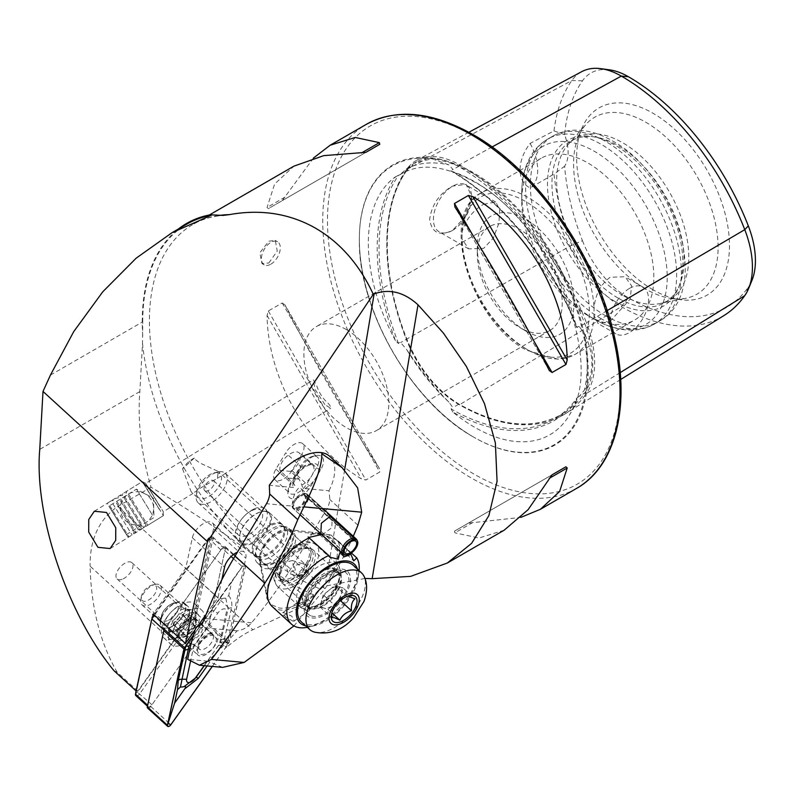 <?xml version="1.0" encoding="UTF-8"?>
<svg xmlns="http://www.w3.org/2000/svg" width="795" height="795" viewBox="0 0 795 795"><rect width="100%" height="100%" fill="white"/><g stroke="black" fill="none" stroke-linecap="round" stroke-linejoin="round"><path stroke-width="0.6" stroke-dasharray="3.98 2.98" d="M620.209 372.597L586.442 393.455A207.336 119.707 60 0 1 564.967 413.976A207.336 119.707 60 0 1 459.48 404.794A86.556 49.976 60 0 1 406.474 338.859A207.336 119.707 60 0 1 406.474 169.573A86.556 49.976 60 0 1 416.978 160.123A86.556 49.976 60 0 1 459.48 164.843A207.336 119.707 60 0 1 586.442 322.79L579.237 326.616L584.474 333.512A151.766 87.619 60 0 1 584.474 390.027C594.352 373.421 594.352 354.58 584.474 333.512M607.161 310.597L586.442 322.79A86.556 49.976 -120 0 1 586.442 393.455A1.332 1.053 35.1 0 0 584.683 393.028L579.237 396.387L584.474 390.027M579.237 396.387L577.021 397.848C571.118 406.225 564.092 412.943 555.924 418.001A206.303 119.111 60 0 1 451.103 408.948L452.951 407.666L448.937 402.141C434.507 387.692 420.376 370.122 406.553 349.403L400.63 342.566L399.388 342.456L398.524 343.549L395.473 340.697A207.634 119.876 60 0 1 395.473 176.828A150.414 86.844 -120 0 0 395.473 340.697M395.473 176.828L400.63 174.185L406.553 168.689L414.95 162.727L432.033 158.811L448.937 164.903L452.951 169.514L451.103 170.677L452.862 171.7A207.634 119.876 60 0 1 575.759 324.589L577.23 327.59L578.044 326.497L579.237 326.616M399.388 175.079L401.743 173.628C420.595 162.945 444.455 165.529 473.313 181.379C549.375 220.752 605.999 360.88 570.104 413.857A150.414 86.844 -120 0 0 575.759 401.107A207.634 119.876 60 0 1 452.862 412.088A150.414 86.844 -120 0 0 474.695 427.312A150.414 86.844 -120 0 0 570.104 413.857M270.856 264.178A13.346 7.702 120 0 0 279.572 252.422A13.346 7.702 120 0 0 277.525 241.73A13.346 7.702 120 0 0 270.856 242.386A13.346 7.702 120 0 0 262.131 254.152A13.346 7.702 120 0 0 264.178 264.844A13.346 7.702 120 0 0 270.856 264.178M268.799 262.996L277.256 251.081L275.318 240.448L268.799 241.203L259.826 252.8L261.972 263.572L268.799 262.996M452.534 230.411A27.03 15.602 -60 0 1 439.019 231.743A27.03 15.602 -60 0 1 434.875 210.089A27.03 15.602 -60 0 1 452.534 186.278A27.03 15.602 -60 0 1 466.039 184.937A27.03 15.602 -60 0 1 471.644 197.309A27.03 15.602 -60 0 1 452.534 230.411L452.444 230.461C439.367 236.463 431.765 232.776 429.648 219.4C431.745 204.732 439.337 193.642 452.444 186.129L466.089 184.361L471.644 196.315L466.069 215.843L452.444 230.461M483.658 204.245L495.742 202.079L499.677 209.602L498.882 223.216L493.397 238.003L483.658 248.378L468.712 248.895L462.024 239.076L462.024 232.16C465.502 219.947 472.717 210.645 483.658 204.245M610.123 321.399L630.187 299.019L631.588 285.763L625.069 276.749L610.123 277.266C600.573 284.461 595.197 294.826 594.014 308.361L594.014 315.277L598.039 323.555L610.123 321.399M629.471 288.426A27.03 15.602 -60 0 1 642.976 287.094A27.03 15.602 -60 0 1 647.12 308.748A27.03 15.602 -60 0 1 629.471 332.558A27.03 15.602 -60 0 1 615.956 333.9A27.03 15.602 -60 0 1 611.812 312.246A27.03 15.602 -60 0 1 629.471 288.426M473.75 437.171L473.75 437.171A161.822 93.432 60 0 1 359.33 238.987A161.822 93.432 60 0 1 473.75 172.922A161.822 93.432 60 0 1 588.181 371.106A161.822 93.432 60 0 1 473.75 437.171L473.313 436.922A161.206 93.075 60 0 1 359.33 239.494A161.206 93.075 60 0 1 473.313 173.678A161.206 93.075 60 0 1 587.306 371.106A161.206 93.075 60 0 1 473.313 436.922L473.75 437.171M525.654 330.929L525.654 330.929A68.4 39.492 60 0 1 477.288 247.156A68.4 39.492 60 0 1 525.654 219.231A68.4 39.492 60 0 1 574.02 303.004A68.4 39.492 60 0 1 525.654 330.929L519.761 327.52A60.062 34.672 60 0 1 477.288 253.963A60.062 34.672 60 0 1 489.73 226.476A60.062 34.672 60 0 1 519.761 229.447A60.062 34.672 60 0 1 558.994 282.374A60.062 34.672 60 0 1 549.792 330.501A60.062 34.672 60 0 1 519.761 327.52L525.654 330.929M587.803 315.486L587.803 315.486A93.422 53.941 60 0 1 521.739 201.065A93.422 53.941 60 0 1 541.087 158.294A93.422 53.941 60 0 1 587.803 162.925A93.422 53.941 60 0 1 648.829 245.248A93.422 53.941 60 0 1 634.509 320.107A93.422 53.941 60 0 1 587.803 315.486L594.471 319.332A102.863 59.386 60 0 1 521.739 193.354A102.863 59.386 60 0 1 594.471 151.368A102.863 59.386 60 0 1 667.204 277.346A102.863 59.386 60 0 1 594.471 319.332L587.803 315.486M615.171 301.573A95.738 55.272 60 0 1 548.6 199.148A95.738 55.272 60 0 1 591.013 136.432A95.738 55.272 60 0 1 615.171 145.237A95.738 55.272 60 0 1 678.403 287.8A95.738 55.272 60 0 1 615.171 301.573M618.003 298.046A93.422 53.941 60 0 1 556.967 215.723A93.422 53.941 60 0 1 571.287 140.864A93.422 53.941 60 0 1 594.431 136.899A93.422 53.941 60 0 1 618.003 145.485A93.422 53.941 60 0 1 679.715 284.61A93.422 53.941 60 0 1 664.709 302.676A93.422 53.941 60 0 1 618.003 298.046M622.714 295.323A93.422 53.941 60 0 1 564.37 221.119A93.422 53.941 60 0 1 567.998 144.71A93.422 53.941 60 0 1 576.007 138.131A93.422 53.941 60 0 1 622.714 142.762A93.422 53.941 60 0 1 683.75 225.084A93.422 53.941 60 0 1 669.43 299.953A93.422 53.941 60 0 1 659.731 303.591A93.422 53.941 60 0 1 622.714 295.323M645.838 289.132A102.187 58.999 60 0 1 578.343 136.949A102.187 58.999 60 0 1 585.995 124.388A102.187 58.999 60 0 1 645.838 122.261A102.187 58.999 60 0 1 714.924 221.129A102.187 58.999 60 0 1 686.323 298.175A102.187 58.999 60 0 1 671.626 298.522A102.187 58.999 60 0 1 645.838 289.132M653.063 289.768A108.08 62.398 60 0 1 581.662 128.82A108.08 62.398 60 0 1 653.063 113.278A108.08 62.398 60 0 1 728.22 228.91A108.08 62.398 60 0 1 680.331 299.705A108.08 62.398 60 0 1 653.063 289.768M194.089 458.228L182.572 468.821A16.685 8.626 -47.6 0 1 194.318 458.039A16.685 8.626 -47.6 0 1 194.884 457.791L194.089 458.228M182.572 468.821L191.188 491.886L195.103 492.105L197.925 489.541L217.373 478.342L218.277 471.435L199.585 462.859L195.699 459.818L194.884 457.791M324.877 404.585L315.217 389.63L313.339 379.801L316.549 385.118C318.884 392.621 322.879 398.812 328.534 403.681L330.293 406.056L330.68 408.302L324.877 404.585M159.934 506.534L145.714 483.41L159.934 506.534M159.318 509.376L142.255 481.621L159.318 509.376M300.58 468.026A16.685 8.626 -47.6 0 1 312.654 456.728A16.685 8.626 -47.6 0 1 315.734 455.624A16.685 8.626 -47.6 0 1 320.633 469.875L310.845 486.192A16.685 8.626 -47.6 0 1 295.69 498.594A16.685 8.626 -47.6 0 1 288.009 491.568A16.685 8.626 -47.6 0 1 290.791 484.334L300.58 468.026L300.47 466.287L290.682 482.595A13.346 6.897 132.4 0 0 288.456 488.378A13.346 6.897 132.4 0 0 289.708 493.188A13.346 6.897 132.4 0 0 306.731 484.076L316.519 467.768A13.346 6.897 132.4 0 0 317.493 457.175A13.346 6.897 132.4 0 0 312.594 456.36A13.346 6.897 132.4 0 0 310.139 457.244A13.346 6.897 132.4 0 0 300.47 466.287L285.713 452.802L275.925 469.11A13.346 6.897 132.4 0 0 274.951 479.703A13.346 6.897 132.4 0 0 291.974 470.59L301.762 454.283A13.346 6.897 132.4 0 0 302.736 443.69A13.346 6.897 132.4 0 0 295.372 443.759A13.346 6.897 132.4 0 0 285.713 452.802M253.863 509.048A20.69 10.693 -47.6 0 1 265.272 508.939A20.69 10.693 -47.6 0 1 264.487 524.094A20.69 10.693 -47.6 0 1 248.785 539.378A20.69 10.693 -47.6 0 1 237.367 539.487A20.69 10.693 -47.6 0 1 238.162 524.332A20.69 10.693 -47.6 0 1 253.863 509.048M270.737 524.452A20.69 10.693 -47.6 0 1 282.146 524.352A20.69 10.693 -47.6 0 1 281.36 539.497A20.69 10.693 -47.6 0 1 265.649 554.791A20.69 10.693 -47.6 0 1 254.241 554.9A20.69 10.693 -47.6 0 1 255.036 539.745A20.69 10.693 -47.6 0 1 270.737 524.452M251.846 510.589A16.685 8.626 -47.6 0 1 261.048 510.509A16.685 8.626 -47.6 0 1 260.412 522.722A16.685 8.626 -47.6 0 1 247.752 535.055A16.685 8.626 -47.6 0 1 238.55 535.144A16.685 8.626 -47.6 0 1 239.186 522.921A16.685 8.626 -47.6 0 1 251.846 510.589M136.094 690.915L137.823 691.103L172.873 641.794A73.408 37.941 -47.6 0 1 194.238 618.053L213.577 528.745A14.012 7.244 132.4 0 0 212.414 522.891A14.012 7.244 132.4 0 0 204.683 522.961A14.012 7.244 132.4 0 0 192.35 537.728L185.732 568.266L153.196 614.048M171.034 626.848A16.019 8.278 132.4 0 0 184.917 610.848A16.019 8.278 132.4 0 0 177.921 602.312A16.019 8.278 132.4 0 0 174.97 603.365A16.019 8.278 132.4 0 0 160.699 621.163A16.019 8.278 132.4 0 0 171.034 626.848M168.49 620.289A11.011 5.694 132.4 0 0 176.848 612.15A11.011 5.694 132.4 0 0 177.265 604.081A11.011 5.694 132.4 0 0 173.221 603.415A11.011 5.694 132.4 0 0 171.193 604.14A11.011 5.694 132.4 0 0 161.385 616.383A11.011 5.694 132.4 0 0 162.418 620.348A11.011 5.694 132.4 0 0 168.49 620.289M123.145 578.869A11.011 5.694 132.4 0 0 131.503 570.731A11.011 5.694 132.4 0 0 131.92 562.671A11.011 5.694 132.4 0 0 125.849 562.731A11.011 5.694 132.4 0 0 117.491 570.87A11.011 5.694 132.4 0 0 117.074 578.929A11.011 5.694 132.4 0 0 123.145 578.869M346.352 329.567A60.062 34.672 -120 0 0 316.321 326.586A60.062 34.672 -120 0 0 307.118 374.713A60.062 34.672 -120 0 0 346.352 427.64A60.062 34.672 -120 0 0 376.383 430.612A60.062 34.672 -120 0 0 385.585 382.484A60.062 34.672 -120 0 0 346.352 329.567M364.905 578.442L325.175 586.134L319.779 588.797L314.164 595.077L311.401 602.242L252.82 629.759A73.408 37.941 132.4 0 0 226.466 647.488L245.804 558.179A14.012 7.244 132.4 0 0 244.641 552.326A14.012 7.244 132.4 0 0 237.397 552.177M50.423 375.101L142.742 321.806L142.514 343.38L139.84 391.587C137.525 422.026 141.262 453.915 151.06 487.265C185.344 507.409 217.999 528.784 249.004 551.392L285.584 579.962L311.401 602.242M451.103 170.677L450.785 170.925C501.526 199.873 551.253 261.635 576.514 327.172L577.23 327.59A206.303 119.111 60 0 0 451.103 170.677M575.759 324.589A150.414 86.844 -120 0 0 474.695 181.687A150.414 86.844 -120 0 0 452.862 171.7M452.862 412.088L451.103 408.948M504.119 530.235L479.017 538.006L454.899 532.839L454.482 531.149L468.374 523.13L520.844 517.386M285.027 305.081C310.298 355.107 348.677 421.579 379.364 468.464L284.789 304.634L379.364 468.464L379.781 471.982L365.889 480.001L361.387 478.848C306.552 445.896 268.173 379.424 267.05 315.466L268.303 310.984L282.195 302.965L285.027 305.081M313.409 158.086L282.195 200.658L268.303 208.678L267.05 207.475L274.643 184.003L293.911 166.155M609.477 69.831A75.018 43.318 60 0 0 582.467 80.832A195.799 113.049 60 0 0 564.589 134.633A40.038 23.115 60 0 1 564.589 166.264A195.799 113.049 60 0 0 582.467 240.706L571.844 245.108A201.582 116.388 60 0 1 553.986 174.105L564.589 166.264M582.467 240.706A75.018 43.318 60 0 0 628.408 297.857A195.799 113.049 60 0 0 748.314 287.144A75.018 43.318 -120 0 0 751.921 280.466M564.589 134.633L553.986 130.897L530.116 143.418C516.75 160.858 516.641 181.339 530.116 187.948L553.986 174.105M553.986 130.897A201.582 116.388 60 0 1 571.844 80.514A80.802 46.647 60 0 1 581.652 71.689M492.045 146.986L459.48 164.843A1.332 0.775 -60 0 1 458.536 166.443A206.034 118.952 60 0 1 584.683 323.416A85.254 49.22 -120 0 1 584.683 393.028A206.034 118.952 60 0 1 563.347 413.41L555.924 418.001A206.303 119.111 60 0 0 577.23 397.679L575.759 401.107M221.845 579.754L217.959 597.701L206.213 614.227M197.379 626.659L195.143 629.799M142.742 335.977A214.243 123.692 60 0 1 178.289 229.059M152.63 616.662L136.472 691.262M185.732 568.266L217.959 597.701M194.238 618.053L226.466 647.488M142.742 321.806A213.537 123.285 60 0 1 186.964 224.051M723.897 315.585A201.582 116.388 60 0 1 621.332 306.661A80.802 46.647 60 0 1 571.844 245.108L406.305 339.346A206.034 118.952 60 0 1 406.305 171.124L400.63 174.185M530.116 143.418A40.038 23.115 60 0 1 530.116 187.948M468.374 523.13L552.038 474.834M454.482 531.149L552.068 474.814L454.482 531.149M365.889 152.342L268.303 208.678M379.781 144.322L282.195 200.658L379.781 144.322M137.823 691.103L117.163 672.232C100.15 642.897 91.127 607.549 90.093 566.179L172.873 641.794M151.06 487.265L117.819 506.455C99.067 519.284 89.825 539.189 90.093 566.179M114.013 670.751L117.163 672.232M174.274 623.479A23.025 11.895 132.4 0 0 170.895 644.357A23.025 11.895 132.4 0 0 198.561 631.23A23.025 11.895 132.4 0 0 201.94 610.361A23.025 11.895 132.4 0 0 174.274 623.479M167.109 616.93A23.025 11.895 132.4 0 0 163.72 637.809A23.025 11.895 132.4 0 0 191.386 624.681A23.025 11.895 132.4 0 0 194.775 603.812A23.025 11.895 132.4 0 0 167.109 616.93M168.063 615.767A16.516 8.536 132.4 0 0 165.638 630.743A16.516 8.536 132.4 0 0 185.483 621.332A16.516 8.536 132.4 0 0 187.918 606.356A16.516 8.536 132.4 0 0 168.063 615.767M181.717 617.884A16.516 8.536 -47.6 0 1 161.862 627.295A16.516 8.536 -47.6 0 1 164.297 612.329A16.516 8.536 -47.6 0 1 184.142 602.908A16.516 8.536 -47.6 0 1 181.717 617.884M135.796 695.585A3.339 1.729 132.4 0 0 139.801 693.687L196.723 613.601L208.866 624.701L225.174 549.424A3.339 1.729 132.4 0 0 224.896 548.023A3.339 1.729 132.4 0 0 220.881 549.931L166.612 626.291L222.083 548.242L231.116 556.48M153.982 614.764L208.529 538.016A1.332 0.686 -47.6 0 1 209.642 537.172A1.332 0.686 -47.6 0 1 210.238 537.808L194.04 612.617L196.723 613.601L213.02 538.324A3.339 1.729 132.4 0 0 212.742 536.933A3.339 1.729 132.4 0 0 211.52 536.734A3.339 1.729 132.4 0 0 208.737 538.831L154.469 615.201M147.463 706.238L147.94 706.685A3.339 1.729 132.4 0 0 151.954 704.777L208.866 624.701M194.04 612.617L137.485 692.197A1.332 0.686 -47.6 0 1 136.343 693.041A1.332 0.686 -47.6 0 1 135.746 692.554M179.302 629.759A3.915 2.017 132.4 0 0 178.984 629.252A3.915 2.017 132.4 0 0 177.881 628.954A3.915 2.017 132.4 0 0 175.486 630.167A2.236 1.153 -47.6 0 1 173.489 630.683A2.236 1.153 -47.6 0 1 173.817 628.656A3.915 2.017 132.4 0 0 174.383 625.118A3.915 2.017 132.4 0 0 173.827 624.85A2.236 1.153 -47.6 0 1 173.519 624.691A2.236 1.153 -47.6 0 1 173.668 622.922A2.236 1.153 -47.6 0 1 175.526 621.302A3.915 2.017 132.4 0 0 179.362 617.089A2.236 1.153 -47.6 0 1 181.926 614.595A2.236 1.153 -47.6 0 1 182.552 614.764A2.236 1.153 -47.6 0 1 182.741 615.052A3.915 2.017 132.4 0 0 183.049 615.559A3.915 2.017 132.4 0 0 186.557 614.644A2.236 1.153 -47.6 0 1 187.918 613.959A2.236 1.153 -47.6 0 1 188.554 614.128A2.236 1.153 -47.6 0 1 188.226 616.155A3.915 2.017 132.4 0 0 187.65 619.693A3.915 2.017 132.4 0 0 188.206 619.961A2.236 1.153 -47.6 0 1 188.524 620.12A2.236 1.153 -47.6 0 1 188.365 621.879A2.236 1.153 -47.6 0 1 186.507 623.509A3.915 2.017 132.4 0 0 182.671 627.722A2.236 1.153 -47.6 0 1 181.23 629.729A2.236 1.153 -47.6 0 1 179.481 630.047A2.236 1.153 -47.6 0 1 179.302 629.759L185.285 635.344L179.481 630.047M186.745 620.458A11.18 5.774 132.4 0 0 179.431 628.587L179.392 636.08L183.436 634.032L187.113 635.135A11.18 5.774 132.4 0 0 194.238 627.334L194.546 626.679A11.18 5.774 132.4 0 0 194.586 619.683L194.278 619.404A11.18 5.774 132.4 0 0 191.277 618.709A11.18 5.774 132.4 0 0 187.183 620.189L179.431 628.587A11.18 5.774 132.4 0 0 179.392 636.08A11.18 5.774 132.4 0 0 186.666 635.404M178.984 629.252L185.046 635.006M194.546 626.679L193.294 624.84L194.278 619.404L189.717 620.925L187.183 620.189M165.668 624.025A13.346 6.897 132.4 0 0 177.017 616.612A13.346 6.897 132.4 0 0 180.962 605.045A13.346 6.897 132.4 0 0 179.879 603.316A13.346 6.897 132.4 0 0 176.102 602.312A13.346 6.897 132.4 0 0 163.621 611.246A13.346 6.897 132.4 0 0 161.882 623.022A13.346 6.897 132.4 0 0 163.7 623.936A13.346 6.897 132.4 0 0 165.668 624.025M156.277 584.206A13.346 6.897 132.4 0 0 155.154 584.395A13.346 6.897 132.4 0 0 140.804 600.106A13.346 6.897 132.4 0 0 142.057 604.916A13.346 6.897 132.4 0 0 145.843 605.919A13.346 6.897 132.4 0 0 158.324 596.985A13.346 6.897 132.4 0 0 160.063 585.209A13.346 6.897 132.4 0 0 156.277 584.206M152.859 584.991A10.007 5.177 132.4 0 0 152.024 585.13A10.007 5.177 132.4 0 0 141.262 596.916A10.007 5.177 132.4 0 0 145.038 601.278A10.007 5.177 132.4 0 0 155.641 592.434A10.007 5.177 132.4 0 0 152.859 584.991M178.905 640.999A17.52 9.053 132.4 0 0 197.468 625.516A17.52 9.053 132.4 0 0 197.567 613.81A17.52 9.053 132.4 0 0 192.599 612.498A17.52 9.053 132.4 0 0 174.026 627.971A17.52 9.053 132.4 0 0 173.936 639.677A17.52 9.053 132.4 0 0 178.905 640.999M178.875 628.646A12.014 6.211 132.4 0 0 182.214 637.58A12.014 6.211 132.4 0 0 194.944 626.967A12.014 6.211 132.4 0 0 191.605 618.033A12.014 6.211 132.4 0 0 178.875 628.646M189.538 609.705A17.52 9.053 132.4 0 0 175.019 618.977A17.52 9.053 132.4 0 0 169.285 633.943A17.52 9.053 132.4 0 0 170.875 636.884A17.52 9.053 132.4 0 0 175.844 638.206A17.52 9.053 132.4 0 0 192.221 626.48A17.52 9.053 132.4 0 0 194.507 611.017A17.52 9.053 132.4 0 0 191.436 609.705A17.52 9.053 132.4 0 0 189.538 609.705M183.049 615.559L187.799 619.961M188.524 620.12L194.328 625.427L188.206 619.961M187.113 635.135L192.251 628.746L194.238 627.334M173.519 624.691L179.322 629.988L174.383 625.118M179.392 636.08L173.489 630.683M216.101 641.635A12.68 6.549 132.4 0 0 215.048 636.328A12.68 6.549 132.4 0 0 205.011 638.236A12.68 6.549 132.4 0 0 196.892 649.754A12.68 6.549 132.4 0 0 197.945 655.06A12.68 6.549 132.4 0 0 207.982 653.152A12.68 6.549 132.4 0 0 216.101 641.635M196.027 623.29A12.68 6.549 132.4 0 0 194.964 617.993A12.68 6.549 132.4 0 0 184.937 619.901A12.68 6.549 132.4 0 0 176.808 631.419A12.68 6.549 132.4 0 0 177.871 636.716A12.68 6.549 132.4 0 0 187.898 634.817A12.68 6.549 132.4 0 0 196.027 623.29M204.136 665.673L218.227 645.848A6.678 3.448 132.4 0 0 219.768 642.579L226.356 612.13A6.678 3.448 132.4 0 0 223.862 608.851A6.678 3.448 132.4 0 0 217.78 613.154L194.765 645.54A6.678 3.448 132.4 0 0 193.225 648.809L190.462 661.569M212.315 666.429L228.463 643.712A2.673 1.381 132.4 0 0 229.079 642.4L245.595 566.169A2.673 1.381 132.4 0 0 245.367 565.056A2.673 1.381 132.4 0 0 242.157 566.577L203.242 621.342M201.602 623.648L193.592 634.927M147.542 707.997A2.673 1.381 132.4 0 0 150.752 706.477L208.389 625.367A2.673 1.381 132.4 0 0 209.006 624.065L225.512 547.834A2.673 1.381 132.4 0 0 225.293 546.721A2.673 1.381 132.4 0 0 222.083 548.242M212.235 666.419L228.394 643.682A2.534 1.312 132.4 0 0 228.98 642.449L245.486 566.219A2.534 1.312 132.4 0 0 244.542 564.967A2.534 1.312 132.4 0 0 242.237 566.596L193.523 635.135M204.315 665.693L220.642 642.271L228.066 609.298L225.8 598.228L228.721 595.584L231.653 582.079L242.644 566.179L245.486 566.219M228.721 595.584C231.405 599.231 232.369 603.306 231.603 607.797L223.743 641.853L228.98 642.449M193.394 635.603L221.437 596.439C220.136 598.387 220.344 599.132 222.063 598.675L213.915 610.977L217.78 613.154M231.653 582.079L221.437 596.439M220.642 642.271L223.743 641.853L207.157 665.952M225.8 598.228A15.92 8.228 132.4 0 0 222.063 598.675M292.093 506.057A10.007 5.177 132.4 0 0 293.087 508.422A10.007 5.177 132.4 0 0 294.945 509.188A10.007 5.177 132.4 0 0 301.066 506.882L305.479 497.799L301.553 489.034L299.079 487.713C295.104 491.26 292.769 497.372 292.093 506.057L266.494 503.692M330.273 516.203L332.221 517.048L331.813 527.671L322.7 534.538L320.783 533.713L293.087 508.422M222.59 667.373L207.783 661.192A266.921 137.962 132.4 0 0 237.079 630.823C242.704 630.127 247.533 627.444 251.548 622.793A266.921 137.962 132.4 0 0 295.233 561.618L326.666 509.247A20.024 15.96 -84.7 0 0 329.865 499.538L329.001 490.773L305.022 488.567C303.203 488.378 302.14 487.166 301.842 484.95L299.019 479.097L290.582 471.385A13.346 6.897 132.4 0 0 298.195 463.485A13.346 6.897 132.4 0 0 299.168 452.892A13.346 6.897 132.4 0 0 282.146 462.004A13.346 6.897 132.4 0 0 279.969 470.411L294.08 484.234C295.521 486.56 295.263 487.643 293.295 487.484L269.326 485.278M294.518 484.761L294.08 484.234A13.346 6.897 132.4 0 1 295.641 474.337A13.346 6.897 132.4 0 1 312.673 465.224L310.288 464.846C305.191 466.019 300.59 469.696 296.495 475.867C293.852 482.575 293.196 485.536 294.518 484.761M189.13 631.409A10.007 5.177 -47.6 0 1 201.9 624.572A10.007 5.177 -47.6 0 1 201.165 632.522A10.007 5.177 -47.6 0 1 188.395 639.349A10.007 5.177 -47.6 0 1 189.13 631.409M288.992 530.672A23.353 12.074 132.4 0 0 268.521 541.713A23.353 12.074 132.4 0 0 259.697 563.029A23.353 12.074 132.4 0 0 261.823 566.944A23.353 12.074 132.4 0 0 266.156 568.733A23.353 12.074 132.4 0 0 289.251 554.503A23.353 12.074 132.4 0 0 293.325 532.461A23.353 12.074 132.4 0 0 289.231 530.702A23.353 12.074 132.4 0 0 288.992 530.672M284.511 526.588A23.353 12.074 132.4 0 0 261.406 540.809A23.353 12.074 132.4 0 0 257.341 562.85A23.353 12.074 132.4 0 0 261.674 564.639A23.353 12.074 132.4 0 0 284.769 550.408A23.353 12.074 132.4 0 0 288.843 528.367A23.353 12.074 132.4 0 0 284.511 526.588M321.518 534.548L322.671 534.618C338.938 538.593 341.681 552.257 330.919 575.61C319.332 595.912 293.444 609.874 279.284 608.046L270.181 604.2M275.458 569.548L290.781 550.279L308.768 537.45M322.671 534.618L289.231 530.702M353.258 536.267A333.652 265.977 95.3 0 1 324.966 588.777L293.951 625.933M290.582 471.385L279.969 470.411M207.783 661.192L187.719 659.333M237.079 630.823L196.027 627.036M329.001 490.773A50.045 25.867 132.4 0 0 329.746 456.35M301.166 607.688L303.74 608.652L309.891 609.189L308.708 608.334C305.916 605.184 302.388 603.296 298.115 602.66L297.012 602.789L301.166 607.688A28.362 14.658 132.4 0 1 299.258 606.406L302.14 608.284M293.087 621.173L285.574 617.009L282.632 612.826L283.775 612.667L291.815 616.165L294.339 620.935L293.087 621.173M308.708 608.334A28.362 14.658 132.4 0 0 335.5 586.948A28.362 14.658 132.4 0 0 337.517 564.53C342.715 572.44 342.387 580.529 336.524 588.787C329.07 600.374 320.057 607.191 309.474 609.248L309.891 609.189A6.678 3.369 -124.9 0 1 309.056 610.659A6.678 3.369 -124.9 0 1 307.685 610.977A6.678 3.369 -124.9 0 1 303.74 608.652M263.344 546.185A22.021 11.378 132.4 0 0 259.776 559.889A22.021 11.378 132.4 0 0 272.248 564.192A22.021 11.378 132.4 0 0 289.917 548.471A22.021 11.378 132.4 0 0 287.621 529.41A22.021 11.378 132.4 0 0 263.344 546.185M272.158 606.506A46.716 24.148 132.4 0 0 331.843 574.447A46.716 24.148 132.4 0 0 337.388 540.212L326.328 535.81L330.988 534.975L350.356 552.664A46.716 24.148 132.4 0 0 350.227 552.624L330.869 534.936L318.06 533.187L343.997 556.888M305.737 625.874A40.038 20.69 132.4 0 0 314.949 625.556A40.038 20.69 132.4 0 0 351.4 595.644A40.038 20.69 132.4 0 0 357.998 578.422A40.038 20.69 132.4 0 0 357.492 569.22M307.317 627.325A46.716 24.148 132.4 0 0 308.679 627.036A46.716 24.148 132.4 0 0 351.211 592.136A46.716 24.148 132.4 0 0 358.903 572.042A46.716 24.148 132.4 0 0 359.072 570.661M345.358 595.117A30.031 15.522 132.4 0 0 336.474 569.568A30.031 15.522 132.4 0 0 309.126 591.997A30.031 15.522 132.4 0 0 304.187 604.916A30.031 15.522 132.4 0 0 318.06 617.546A30.031 15.522 132.4 0 0 345.358 595.117M337.12 590.923A23.353 12.074 132.4 0 0 338.779 572.46A23.353 12.074 132.4 0 0 330.203 571.048A23.353 12.074 132.4 0 0 308.937 588.489A23.353 12.074 132.4 0 0 305.091 598.536A23.353 12.074 132.4 0 0 307.277 606.953A23.353 12.074 132.4 0 0 337.12 590.923M335.013 588.996A23.353 12.074 132.4 0 0 336.673 570.532A23.353 12.074 132.4 0 0 306.83 586.571A23.353 12.074 132.4 0 0 305.171 605.025A23.353 12.074 132.4 0 0 335.013 588.996M305.986 563.814A20.69 10.693 132.4 0 0 307.456 547.467A20.69 10.693 132.4 0 0 281.023 561.668A20.69 10.693 132.4 0 0 279.552 578.015A20.69 10.693 132.4 0 0 305.986 563.814M289.112 548.401A20.69 10.693 132.4 0 0 290.582 532.054A20.69 10.693 132.4 0 0 264.149 546.254A20.69 10.693 132.4 0 0 262.678 562.602A20.69 10.693 132.4 0 0 289.112 548.401M351.38 552.992L337.388 540.212M321.061 534.121L310.567 534.081L308.152 536.973L330.124 557.047M283.249 526.161A20.69 10.693 132.4 0 0 280.436 525.823A20.69 10.693 132.4 0 0 263.672 535.492A20.69 10.693 132.4 0 0 255.553 553.062A20.69 10.693 132.4 0 0 257.62 557.981A20.69 10.693 132.4 0 0 259.885 559.253A20.69 10.693 132.4 0 0 281.072 548.043A20.69 10.693 132.4 0 0 285.524 527.433A20.69 10.693 132.4 0 0 283.249 526.161M298.175 575.779L298.115 575.123A6.678 5.545 -72.9 0 0 300.679 577.041A6.678 5.545 -72.9 0 0 306.86 574.517A6.678 5.545 -72.9 0 0 305.499 564.659L302.607 563.665L294.18 565.503L296.436 574.457L298.175 575.779M294.11 570.591L288.396 573.255L285.157 563.764L286.329 562.105L292.322 560.505L294.11 570.591M298.115 575.123L299.019 575.888L305.171 571.913L306.373 565.464L305.499 564.659M323.287 594.899L319.838 606.833L323.933 608.086A13.346 6.897 132.4 0 0 333.83 604.637A13.346 6.897 132.4 0 0 341.363 593.964A13.346 6.897 132.4 0 0 338.998 586.74L334.904 585.478L323.287 594.899L335.132 605.72C337.269 601.05 341.144 597.91 346.759 596.3L347.842 596.051M257.361 556.947A20.69 10.693 132.4 0 0 260.174 557.275A20.69 10.693 132.4 0 0 276.928 547.606A20.69 10.693 132.4 0 0 285.047 530.036A20.69 10.693 132.4 0 0 282.99 525.117A20.69 10.693 132.4 0 0 280.715 523.845A20.69 10.693 132.4 0 0 259.528 535.065A20.69 10.693 132.4 0 0 255.086 555.665A20.69 10.693 132.4 0 0 257.361 556.947M267.219 511.513A20.69 10.693 132.4 0 0 261.893 511.533A20.69 10.693 132.4 0 0 239.653 535.89A20.69 10.693 132.4 0 0 241.591 543.343A20.69 10.693 132.4 0 0 243.866 544.615A20.69 10.693 132.4 0 0 265.043 533.395A20.69 10.693 132.4 0 0 269.495 512.795A20.69 10.693 132.4 0 0 267.219 511.513M266.424 511.662A20.024 10.345 132.4 0 0 261.267 511.682A20.024 10.345 132.4 0 0 239.742 535.254A20.024 10.345 132.4 0 0 241.62 542.458A20.024 10.345 132.4 0 0 243.817 543.691A20.024 10.345 132.4 0 0 264.318 532.839A20.024 10.345 132.4 0 0 268.621 512.894A20.024 10.345 132.4 0 0 266.424 511.662M222.978 471.982A20.024 10.345 132.4 0 0 217.82 472.001A20.024 10.345 132.4 0 0 196.295 495.563A20.024 10.345 132.4 0 0 198.174 502.778A20.024 10.345 132.4 0 0 200.37 504.01A20.024 10.345 132.4 0 0 220.871 493.158A20.024 10.345 132.4 0 0 225.174 473.214A20.024 10.345 132.4 0 0 222.978 471.982M218.188 472.876A16.019 8.278 132.4 0 0 214.064 472.886A16.019 8.278 132.4 0 0 196.842 491.747A16.019 8.278 132.4 0 0 200.102 498.495A16.019 8.278 132.4 0 0 217.641 488.299A16.019 8.278 132.4 0 0 218.188 472.876M299.019 575.888A6.678 3.448 132.4 0 0 305.439 571.595A6.678 3.448 132.4 0 0 306.443 565.513A6.678 3.448 132.4 0 0 306.373 565.464M205.378 491.022A6.678 3.448 132.4 0 0 212.205 487.405A6.678 3.448 132.4 0 0 213.646 480.756A6.678 3.448 132.4 0 0 212.911 480.349A6.678 3.448 132.4 0 0 206.074 483.966A6.678 3.448 132.4 0 0 204.643 490.614A6.678 3.448 132.4 0 0 205.378 491.022M301.365 621.889A38.369 19.835 132.4 0 0 305.588 624.254A38.369 19.835 132.4 0 0 344.881 603.455A38.369 19.835 132.4 0 0 353.119 565.225M314.015 631.965A38.369 19.835 132.4 0 0 350.645 614.287A38.369 19.835 132.4 0 0 364.09 576.445M331.585 613.849L331.734 612.249L335.132 605.72M334.904 585.478L346.759 596.3M343.092 587.992L338.998 586.74A13.346 6.897 132.4 0 0 329.1 590.188A13.346 6.897 132.4 0 0 321.558 600.861A13.346 6.897 132.4 0 0 323.933 608.086L328.017 609.348L339.644 599.927L343.092 587.992L354.938 598.814M339.644 599.927L340.369 600.593M328.017 609.348L331.863 612.865M319.838 606.833L331.694 617.655M295.015 508.76A9.51 4.919 -47.6 0 1 292.878 507.339A9.51 4.919 -47.6 0 1 295.482 498.574A9.51 4.919 -47.6 0 1 304.217 493.268L305.509 493.824A10.007 5.177 -47.6 0 0 296.306 499.409A10.007 5.177 -47.6 0 0 293.564 508.631A10.007 5.177 -47.6 0 0 294.15 509.386A10.007 5.177 -47.6 0 0 295.81 510.132A10.007 5.177 -47.6 0 0 305.807 504.179A10.007 5.177 -47.6 0 0 307.645 494.609A10.007 5.177 -47.6 0 0 306.84 494.092A10.007 5.177 -47.6 0 0 306.423 493.953L305.091 493.397A9.51 4.919 -47.6 0 1 305.489 493.526A9.51 4.919 -47.6 0 1 305.002 502.42A9.51 4.919 -47.6 0 1 295.015 508.76M355.862 541.355L305.24 495.126A8.01 4.134 -47.6 0 0 304.266 494.599L305.091 493.397M305.24 495.126A8.01 4.134 -47.6 0 1 302.895 503.821A8.01 4.134 -47.6 0 1 294.438 506.952A8.01 4.134 -47.6 0 1 295.73 499.538A8.01 4.134 -47.6 0 1 303.531 494.5L304.217 493.268M303.531 494.5L354.143 540.729M304.266 494.599L354.361 540.352M356.736 539.666A10.007 5.177 -47.6 0 1 353.219 549.792A10.007 5.177 -47.6 0 1 343.46 554.204M330.919 516.323L306.423 493.953M329.995 516.194L305.509 493.824M109.342 506.803L127.687 536.595L109.342 506.803M109.73 505.64L128.979 536.903L109.73 505.64M112.85 503.712L132.099 534.965L112.85 503.712M116.328 502.867L134.295 532.044L116.328 502.867M116.766 501.297L136.015 532.551L116.766 501.297M120.244 500.453L138.211 529.619L120.244 500.453M120.681 498.872L139.93 530.126L120.681 498.872M124.159 498.028L142.126 527.204L124.159 498.028M124.596 496.448L143.845 527.711L124.596 496.448M128.075 495.613L146.042 524.78L128.075 495.613M128.512 494.033L147.761 525.286L128.512 494.033M144.124 484.384L163.373 515.637L144.124 484.384M147.333 485.795L163.253 511.632L147.333 485.795M152.491 515.18L136.452 489.134L152.491 515.18M124.924 532.213L108.885 506.167L124.924 532.213M628.408 297.857L621.332 306.661L459.48 404.794A1.332 0.775 120 0 0 459.202 404.218A1.332 0.775 120 0 0 458.536 404.277A1.332 0.775 120 0 0 458.516 404.297L452.951 407.666M582.467 80.832L571.844 80.514L406.474 169.573A1.332 1.053 -144.9 0 1 406.305 171.124A85.254 49.22 60 0 1 416.65 161.812A85.254 49.22 60 0 1 458.516 166.463L452.951 169.514M448.937 402.141A151.766 87.619 60 0 1 406.553 349.403M406.553 168.689A151.766 87.619 60 0 1 448.937 164.903M576.494 488.448A210.198 121.357 60 0 1 471.395 478.043A210.198 121.357 60 0 1 334.069 292.808A210.198 121.357 60 0 1 366.296 124.368M473.75 136.144A206.869 119.439 60 0 1 620.03 389.5A206.869 119.439 60 0 1 473.75 473.949A206.869 119.439 60 0 1 327.48 220.593A206.869 119.439 60 0 1 473.75 136.144M462.024 232.16A93.422 53.941 60 0 1 481.303 192.807A93.422 53.941 60 0 1 528.019 197.438A93.422 53.941 60 0 1 594.014 308.361M594.014 315.277A93.422 53.941 60 0 1 574.725 354.62A93.422 53.941 60 0 1 528.019 349.999A93.422 53.941 60 0 1 462.024 239.076M525.654 348.637A90.083 52.013 60 0 1 461.955 238.301A90.083 52.013 60 0 1 525.654 201.523A90.083 52.013 60 0 1 589.363 311.859A90.083 52.013 60 0 1 525.654 348.637M601.149 318.676A106.769 61.642 60 0 1 531.398 224.588A106.769 61.642 60 0 1 547.765 139.036A106.769 61.642 60 0 1 601.149 144.322A106.769 61.642 60 0 1 670.9 238.411A106.769 61.642 60 0 1 654.533 323.963A106.769 61.642 60 0 1 601.149 318.676M605.87 315.943A106.769 61.642 60 0 1 536.128 221.855A106.769 61.642 60 0 1 552.485 136.303A106.769 61.642 60 0 1 605.87 141.589A106.769 61.642 60 0 1 675.621 235.678A106.769 61.642 60 0 1 659.254 321.23A106.769 61.642 60 0 1 605.87 315.943M192.35 537.728L224.568 567.163M218.476 215.574A210.198 121.357 -120 0 0 192.966 224.438A210.198 121.357 -120 0 0 160.749 392.879A210.198 121.357 -120 0 0 298.065 578.104A210.198 121.357 -120 0 0 319.779 588.797M285.584 579.962A215.147 124.219 -120 0 0 293.514 584.782A215.147 124.219 -120 0 0 314.164 595.077M142.514 343.38A215.147 124.219 -120 0 0 249.004 551.392M344.613 470.034L325.175 586.134M213.577 528.745L245.804 558.179M139.84 391.587L39.75 449.374M291.974 470.59L306.731 484.076L310.845 486.192M275.925 469.11L290.682 482.595L290.791 484.334M301.762 454.283L316.519 467.768L320.633 469.875M398.524 343.549A206.303 119.111 60 0 1 398.524 175.377M414.95 162.727L416.65 161.812L406.603 170.865C380.865 206.342 380.745 273.023 406.762 338.928C418.895 368.403 436.375 390.166 459.202 404.218C499.161 426.537 533.276 429.956 561.548 414.483L563.347 413.41A206.034 118.952 60 0 1 458.516 404.297A85.254 49.22 60 0 1 406.305 339.346L400.63 342.566M748.314 287.144L744.766 295.631M549.226 370.391L454.899 207.008M533.992 341.204L472.558 234.793M472.876 522.454L454.899 532.839M282.195 302.965L379.781 471.982M268.303 310.984L365.889 480.001M267.05 315.466L361.387 478.848M285.027 197.1L267.05 207.475M117.819 506.455L252.82 629.759M210.238 537.808L213.02 538.324L225.174 549.424M151.954 704.777L137.485 692.197M220.881 549.931L208.529 538.016M184.112 609.02A13.863 7.165 132.4 0 0 172.624 616.364A13.863 7.165 132.4 0 0 168.083 628.209A13.863 7.165 132.4 0 0 173.27 631.578A13.863 7.165 132.4 0 0 187.471 620.299A13.863 7.165 132.4 0 0 185.613 609.02A13.863 7.165 132.4 0 0 184.112 609.02M186.557 614.644L192.291 619.891M179.362 617.089L185.106 622.336M175.526 621.302L181.27 626.549M182.741 615.052L188.475 620.299M188.226 616.155L193.97 621.402M186.507 623.509L192.251 628.746M182.671 627.722L188.415 632.969M175.486 630.167L181.23 635.404M173.817 628.656L179.551 633.903M173.827 624.85L179.571 630.087M233.511 558.676L242.157 566.577M225.512 547.834L245.595 566.169M209.006 624.065L229.079 642.4M208.389 625.367L228.463 643.712M150.752 706.477L170.826 724.811M226.128 642.41L228.394 643.682M191.217 643.553L194.765 645.54M189.935 648.77L193.225 648.809M211.45 610.192A4.671 0.924 35.4 0 1 213.915 610.977L191.476 642.549M231.603 607.797A4.671 2.991 12.2 0 0 228.066 609.298L226.356 612.13M225.005 638.256L221.467 639.746L219.768 642.579M221.398 645.918L218.933 645.133L218.227 645.848M301.842 484.95A13.346 6.897 132.4 0 0 311.69 475.817A13.346 6.897 132.4 0 0 312.673 465.224L299.168 452.892M305.022 488.567A16.685 8.626 132.4 0 0 315.804 477.924A16.685 8.626 132.4 0 0 313.936 463.406A16.685 8.626 132.4 0 0 295.75 476.076A16.685 8.626 132.4 0 0 293.295 487.484M211.708 642.151A10.007 5.177 -47.6 0 1 198.939 648.988A10.007 5.177 -47.6 0 1 199.674 641.038A10.007 5.177 -47.6 0 1 212.444 634.201A10.007 5.177 -47.6 0 1 211.708 642.151M199.774 642.777A13.346 6.897 132.4 0 0 201.274 654.394A13.346 6.897 132.4 0 0 215.823 644.258A13.346 6.897 132.4 0 0 214.322 632.651A13.346 6.897 132.4 0 0 199.774 642.777M299.019 479.097L288.406 478.113M326.666 509.247L301.066 506.882M357.929 525.177L329.865 499.538M324.966 588.777L295.233 561.618M251.548 622.793L204.593 618.46M335.609 589.045A24.357 12.591 132.4 0 0 332.767 567.938A24.357 12.591 132.4 0 0 306.224 586.511A24.357 12.591 132.4 0 0 309.076 607.628A24.357 12.591 132.4 0 0 335.609 589.045M337.517 564.53A28.362 14.658 132.4 0 0 301.275 583.997A28.362 14.658 132.4 0 0 299.258 606.406L277.753 586.76A28.362 14.658 132.4 0 0 313.985 567.292A28.362 14.658 132.4 0 0 316.003 544.883A28.362 14.658 132.4 0 0 279.77 564.351A28.362 14.658 132.4 0 0 277.753 586.76C272.178 580.221 272.397 571.923 278.399 561.886C287.243 547.834 304.207 535.741 316.003 544.883L337.517 564.53M307.387 563.933A23.025 11.895 132.4 0 0 304.704 543.979A23.025 11.895 132.4 0 0 279.611 561.538A23.025 11.895 132.4 0 0 282.305 581.503A23.025 11.895 132.4 0 0 307.387 563.933M311.064 608.632A22.687 11.726 132.4 0 0 334.297 596.33A22.687 11.726 132.4 0 0 339.177 573.722A22.687 11.726 132.4 0 0 336.683 572.33A22.687 11.726 132.4 0 0 313.449 584.633A22.687 11.726 132.4 0 0 308.569 607.231A22.687 11.726 132.4 0 0 311.064 608.632M311.421 615.986A28.024 14.489 132.4 0 0 342.118 598.138A28.024 14.489 132.4 0 0 343.072 571.138A28.024 14.489 132.4 0 0 312.365 588.986A28.024 14.489 132.4 0 0 311.421 615.986M285.157 563.764A22.687 11.726 132.4 0 0 282.473 583.391A22.687 11.726 132.4 0 0 284.968 584.792A22.687 11.726 132.4 0 0 308.202 572.489A22.687 11.726 132.4 0 0 313.071 549.882A22.687 11.726 132.4 0 0 310.577 548.49A22.687 11.726 132.4 0 0 286.329 562.105M308.698 548.083A21.684 11.21 132.4 0 0 299.814 549.216A21.684 11.21 132.4 0 0 280.605 570.254A21.684 11.21 132.4 0 0 284.213 582.785A21.684 11.21 132.4 0 0 307.963 568.981A21.684 11.21 132.4 0 0 308.698 548.083M283.457 580.777A20.69 10.693 132.4 0 0 304.644 569.568A20.69 10.693 132.4 0 0 309.086 548.957A20.69 10.693 132.4 0 0 306.82 547.685A20.69 10.693 132.4 0 0 285.634 558.895A20.69 10.693 132.4 0 0 281.182 579.505A20.69 10.693 132.4 0 0 283.457 580.777M275.318 240.448L277.525 241.73M471.644 197.309L471.644 196.315M495.742 202.079L466.039 184.937M642.976 287.094L625.069 276.749M473.313 436.922C411.959 403.115 357.929 309.523 359.33 239.494L359.33 238.987M477.288 253.963L477.288 247.156M541.087 158.294L481.303 192.807C437.647 214.044 470.223 320.852 526.35 350.168L558.03 359.26L574.725 354.62L634.509 320.107M521.739 201.065L521.739 193.354C521.689 179.123 524.71 166.702 530.802 156.088C535.075 148.844 540.729 143.15 547.765 139.036L552.485 136.303C559.601 132.258 567.382 130.201 575.838 130.142C588.042 130.191 600.275 133.779 612.548 140.934C675.154 174.84 713.612 291.109 659.254 321.23L654.533 323.963C647.448 327.987 639.687 330.044 631.27 330.124C619.047 330.094 606.774 326.497 594.471 319.332M594.431 136.899L591.013 136.432M571.287 140.864L576.007 138.131M567.998 144.71L585.995 124.388M578.343 136.949L581.662 128.82M94.327 511.245L142.255 481.621L145.714 483.41L313.339 379.801M282.146 524.352L265.272 508.939M261.048 510.509L218.277 471.435M173.221 603.415L177.921 602.312M131.92 562.671L177.265 604.081M489.73 226.476L316.321 326.586M209.343 214.988L192.966 224.438C201.91 219.271 211.977 216.26 223.166 215.405M549.792 330.501L376.383 430.612M117.074 578.929L162.418 620.348M161.385 616.383L160.699 621.163M212.414 522.891L244.641 552.326M238.55 535.144L191.188 491.886M254.241 554.9L237.367 539.487M274.951 479.703L289.708 493.188M302.736 443.69L317.493 457.175M312.594 456.36L315.734 455.624M288.456 488.378L288.009 491.568M110.137 548.55L163.303 515.677L163.253 511.791L195.103 492.105M217.373 478.342L330.68 408.302M671.626 298.522L680.331 299.705M659.731 303.591L686.323 298.175M664.709 302.676L669.43 299.953M679.715 284.61L678.403 287.8M468.861 132.258L416.978 160.123M620.686 379.473L564.967 413.976M615.956 333.9L598.039 323.555M468.712 248.895L439.019 231.743M549.415 370.748L454.69 206.67M261.972 263.572L264.178 264.844M163.72 637.809L170.895 644.357M161.862 627.295L165.638 630.743M212.742 536.933L224.896 548.023M209.642 537.172L211.52 536.734M184.142 602.908L187.918 606.356M194.775 603.812L201.94 610.361M169.285 633.943L168.083 628.209L166.334 625.367L163.7 623.936M191.436 609.705L185.613 609.02L182.621 607.529L180.962 605.045M142.057 604.916L161.882 623.022M141.262 596.916L140.804 600.106M152.024 585.13L155.154 584.395M170.875 636.884L173.936 639.677M194.507 611.017L197.567 613.81M160.063 585.209L179.879 603.316M182.552 614.764L188.355 620.06M188.554 614.128L194.457 619.524M187.65 619.693L193.294 624.84M194.964 617.993L215.048 636.328M225.293 546.721L233.651 554.354M235.231 555.794L245.367 565.056M177.871 636.716L197.945 655.06M188.395 639.349L198.939 648.988C199.843 647.219 196.534 652.675 200.529 642.569C203.639 637.898 207.097 635.076 210.914 634.102L212.444 634.201L201.9 624.572M257.341 562.85L261.823 566.944M259.697 563.029L267.07 598.158M288.843 528.367L293.325 532.461M301.553 489.034L332.221 517.048M297.012 602.789L282.632 612.826M259.776 559.889L266.742 593.06M314.949 625.556L308.679 627.036M330.203 571.048L336.474 569.568M336.673 570.532L338.779 572.46M290.582 532.054L307.456 547.467M262.678 562.602L279.552 578.015M305.171 605.025L307.277 606.953M305.091 598.536L304.187 604.916M357.998 578.422L358.903 572.042M287.621 529.41L319.61 533.157M309.056 610.659L294.339 620.935M326.328 535.81L353.755 560.863M280.436 525.823L283.805 526.767L285.047 530.036M255.553 553.062L256.805 556.331L260.174 557.275M300.679 577.041L288.396 573.255M257.62 557.981L281.182 579.505C279.552 579.187 279.363 576.107 280.605 570.254C278.916 576.574 279.542 580.946 282.473 583.391L308.569 607.231L307.496 603.226C307.625 599.42 309.503 594.779 313.131 589.304C322.293 574.874 339.604 570.919 338.123 573.155L313.071 549.882L309.861 548.073L299.814 549.216L307.536 548.103L309.086 548.957L285.524 527.433M241.591 543.343L255.086 555.665M239.742 535.254L239.653 535.89M261.267 511.682L261.893 511.533M198.174 502.778L241.62 542.458M196.842 491.747L196.295 495.563M214.064 472.886L217.82 472.001M213.646 480.756L306.443 565.513M331.734 612.249L331.306 615.28M347.236 596.111L349.243 595.644M204.643 490.614L296.436 574.457M225.174 473.214L268.621 512.894M269.495 512.795L282.99 525.117M302.607 563.665L292.322 560.505M292.878 507.339L293.564 508.631M345.06 553.181L294.438 506.952M322.989 508.621L307.645 494.609M340.608 551.819L321.2 534.091M299.904 514.643L294.15 509.386M305.489 493.526L306.84 494.092M127.687 536.595L128.979 536.903L132.099 534.965L134.295 532.044L136.015 532.551L138.211 529.619L139.93 530.126L142.126 527.204L143.845 527.711L146.042 524.78L147.761 525.286L163.373 515.637L163.253 511.632M126.425 534.548L153.992 517.515L153.415 498.256L136.452 489.134L108.885 506.167M145.853 483.479L142.325 481.581L126.713 491.231L126.395 492.999L122.798 493.645L122.48 495.414L118.882 496.07L118.564 497.839L114.967 498.495L114.649 500.254L111.052 500.91L107.921 502.838L107.623 504.129M151.08 499.548A16.685 16.685 0 0 0 128.075 494.311A16.685 16.685 0 0 0 122.837 517.316A16.685 16.685 0 0 0 145.763 522.603A16.685 16.685 0 0 0 151.08 499.548"/><path stroke-width="1.19" d="M97.944 547.308L88.702 532.054L88.762 519.473L94.327 511.245L106.52 512.477L115.762 527.731L115.702 540.322L110.127 548.55L97.944 547.308M237.397 552.177A14.012 7.244 132.4 0 0 236.91 552.396A14.012 7.244 132.4 0 0 224.568 567.163L221.845 579.754M520.844 517.386L540.352 509.317L559.62 491.469L567.213 467.997L565.961 466.794L552.068 474.814L528.138 509.645L504.119 530.235L447.337 563.019L410.618 576.375L372.149 578.661L364.905 578.442M549.226 370.391L552.068 372.507L565.961 364.488L567.213 360.016C566.09 296.048 527.711 229.576 472.876 196.623L468.374 195.471L454.482 203.49L454.899 207.008C485.586 253.893 523.965 320.365 549.226 370.391L549.415 370.748M195.143 629.799L185.424 643.483L207.475 541.673L373.302 294.299C358.803 263.284 338.541 240.686 312.514 226.505C287.323 213.169 259.617 209.204 229.397 214.62L223.166 215.405L210.337 214.799A214.243 123.692 60 0 0 178.289 229.059M373.302 294.299L374.107 293.941C389.292 288.416 403.93 292.033 418.011 304.803L443.381 333.065L466.347 366.386L484.503 403.711L495.374 442.974L497.064 481.323L488.875 515.627L471.604 543.343L447.337 563.019M209.343 214.988L293.911 166.155L323.764 155.641L365.889 152.342L379.781 144.322L379.364 142.633L355.246 137.465L330.144 145.237L313.409 158.086M468.861 132.258L581.652 71.689A80.802 46.647 60 0 1 600.941 68.668L609.477 69.831A75.018 43.318 60 0 1 628.408 76.727A195.799 113.049 60 0 1 748.314 225.889L744.766 229.656L607.161 310.597M620.686 379.473L723.897 315.585A201.582 116.388 60 0 0 744.766 295.631A80.802 46.647 -120 0 0 748.661 288.436L751.921 280.466A75.018 43.318 -120 0 0 748.314 225.889M206.213 614.227L197.379 626.659M136.094 690.915L114.013 670.751C67.287 614.008 33.986 514.743 39.75 449.374L43 391.438L50.423 375.101L73.687 331.684L102.734 291.835L136.193 258.156L172.117 232.627L186.964 224.051A213.537 123.285 60 0 1 211.182 215.336L210.337 214.799M185.424 643.483L153.196 614.048L152.63 616.662M207.475 541.673L43 391.438M211.182 215.336L172.117 232.627M600.941 68.668A80.802 46.647 60 0 1 621.332 76.091A201.582 116.388 60 0 1 744.766 229.656A80.802 46.647 -120 0 1 748.661 288.436M552.038 474.834L565.961 466.794M154.469 615.201L151.825 618.917L163.969 630.018L147.661 705.294A3.339 1.729 132.4 0 0 147.94 706.685M135.746 692.554A1.332 0.686 -47.6 0 1 135.756 692.475A1.332 0.686 -47.6 0 1 135.766 692.395L151.825 618.917L135.518 694.194A3.339 1.729 132.4 0 0 135.478 694.383A3.339 1.729 132.4 0 0 135.796 695.585L147.463 706.238M193.592 634.927L184.529 647.677A2.673 1.381 132.4 0 0 183.913 648.988L167.397 725.219A2.673 1.381 132.4 0 0 167.616 726.332L147.542 707.997A2.673 1.381 132.4 0 1 147.323 706.874L163.83 630.644A2.673 1.381 132.4 0 1 164.446 629.342L163.969 630.018M151.974 617.596L153.982 614.764M190.462 661.569L186.626 679.258A6.678 3.448 132.4 0 0 189.13 682.537A6.678 3.448 132.4 0 0 195.202 678.234L204.136 665.673M203.242 621.342L201.602 623.648M167.616 726.332A2.673 1.381 132.4 0 0 170.826 724.811L212.315 666.429M193.523 635.135L184.599 647.706A2.534 1.312 132.4 0 0 184.013 648.939L167.497 725.179A2.534 1.312 132.4 0 0 168.451 726.421A2.534 1.312 132.4 0 0 170.756 724.792L212.235 666.419M191.476 642.549L188.952 646.017L180.445 686.989L177.514 689.643L178.219 680.699L185.772 646.355L184.599 647.706M188.952 646.017L185.772 646.355L193.394 635.603M177.514 689.643L174.592 703.148L167.497 725.179M207.157 665.952L198.372 678.314L184.798 688.778C186.1 686.84 185.891 686.095 184.172 686.552L195.202 678.234M174.592 703.148L184.798 688.778M180.445 686.989A15.92 8.228 132.4 0 0 184.172 686.552M320.783 533.713L321.369 523.219L330.273 516.203M264.785 583.222A333.652 265.977 95.3 0 0 297.747 519.622L303.849 506.852C316.45 481.651 322.412 463.932 321.727 453.697L342.138 467.669L329.746 456.35A50.045 25.867 132.4 0 0 320.455 452.534A50.045 25.867 132.4 0 0 269.326 485.278L269.684 493.993A20.024 15.96 -84.7 0 1 266.494 503.692L235.062 556.073L264.785 583.222C244.979 613.561 227.191 638.951 211.4 659.413L199.416 665.236L187.719 659.333A266.921 137.962 132.4 0 1 196.027 627.036C199.863 626.172 202.715 623.32 204.593 618.46A266.921 137.962 -47.6 0 1 235.062 556.073M270.181 604.2L267.07 598.158L268.173 585.349L275.458 569.548A46.716 24.148 132.4 0 0 267.925 598.665A46.716 24.148 132.4 0 0 272.158 606.506L291.526 624.194A46.716 24.148 132.4 0 0 307.317 627.325M308.768 537.45L321.518 534.548M293.951 625.933L244.135 662.434L222.59 667.373L199.416 665.236M342.138 467.669L357.631 487.872L361.695 512.189L357.929 525.177A333.652 265.977 95.3 0 1 353.258 536.267M357.492 569.22A40.038 20.69 132.4 0 0 334.218 563.297A40.038 20.69 132.4 0 0 303.094 591.48A40.038 20.69 132.4 0 0 305.737 625.874M308.152 536.973L328.703 555.486A46.716 24.148 132.4 0 0 294.846 587.276A46.716 24.148 132.4 0 0 291.526 624.194M309.334 537.798A46.716 24.148 132.4 0 0 275.477 569.588M359.072 570.661A46.716 24.148 132.4 0 0 356.756 557.901L351.38 552.992M350.555 553.549L353.755 560.863L356.756 557.901M318.06 533.187L321.22 534.101L340.588 551.79L343.997 556.888L349.691 554.9M340.588 551.79A46.716 24.148 132.4 0 0 340.429 551.809L321.061 534.121A46.716 24.148 132.4 0 1 321.22 534.101M328.703 555.486L330.372 557.275L337.408 559.054L340.429 551.809M347.842 596.051L354.938 598.814C352.096 601.209 350.953 605.184 351.489 610.749C345.954 612.309 342.079 615.449 339.872 620.17L334.476 617.725L331.694 617.655L331.585 613.849M334.695 622.316A16.685 8.626 132.4 0 0 352.97 611.693A16.685 8.626 132.4 0 0 353.536 595.624A16.685 8.626 132.4 0 0 349.243 595.644A16.685 8.626 132.4 0 0 331.306 615.28A16.685 8.626 132.4 0 0 334.695 622.316M313.528 631.796L314.572 632.144C329.528 635.066 342.595 630.226 353.765 617.616L363.991 601.388C367.409 591.45 367.439 583.142 364.09 576.445A38.369 19.835 132.4 0 0 361.556 572.937A38.369 19.835 132.4 0 0 357.343 570.572A38.369 19.835 132.4 0 0 318.05 591.371A38.369 19.835 132.4 0 0 309.802 629.6A38.369 19.835 132.4 0 0 313.528 631.796A38.369 19.835 132.4 0 0 314.015 631.965M361.556 572.937L353.119 565.225A38.369 19.835 132.4 0 0 348.906 562.86A38.369 19.835 132.4 0 0 309.613 583.669A38.369 19.835 132.4 0 0 301.365 621.889L309.802 629.6M340.369 600.593L351.489 610.749M331.863 612.865L339.872 620.17M354.361 540.352L354.878 540.829A8.01 4.134 -47.6 0 1 355.862 541.355A8.01 4.134 -47.6 0 1 353.517 550.061A8.01 4.134 -47.6 0 1 345.06 553.181A8.01 4.134 -47.6 0 1 346.342 545.768A8.01 4.134 -47.6 0 1 354.143 540.729L354.838 539.507L354.014 538.135L329.995 516.194M354.878 540.829L355.713 539.626A9.51 4.919 -47.6 0 1 357.422 540.958A9.51 4.919 -47.6 0 1 354.083 550.577A9.51 4.919 -47.6 0 1 344.811 554.771A9.51 4.919 -47.6 0 1 345.09 546.185A9.51 4.919 -47.6 0 1 354.838 539.507M355.713 539.626L354.928 538.265A10.007 5.177 -47.6 0 1 356.15 538.911A10.007 5.177 -47.6 0 1 356.736 539.666L357.422 540.958M344.811 554.771L343.46 554.204A10.007 5.177 -47.6 0 1 342.655 553.698A10.007 5.177 -47.6 0 1 344.265 544.426A10.007 5.177 -47.6 0 1 354.014 538.135M354.928 538.265L330.919 516.323M471.395 134.782A210.198 121.357 60 0 1 608.712 320.007A210.198 121.357 60 0 1 576.494 488.448C616.026 466.347 630.683 405.847 614.634 337.487C597.115 256.874 536.804 170.329 473.065 134.613C432.102 111.529 396.516 108.11 366.296 124.368A210.198 121.357 60 0 1 471.395 134.782M229.397 214.62A210.198 121.357 -120 0 0 218.476 215.574M374.107 293.941L344.613 470.034M418.011 304.803L372.149 578.661M628.408 76.727L621.332 76.091L492.045 146.986M744.766 295.631L620.209 372.597M552.068 372.507L533.992 341.204M472.558 234.793L454.482 203.49M565.961 364.488L468.374 195.471M567.213 360.016L472.876 196.623M549.226 478.381L567.213 467.997M379.364 142.633L361.387 153.018M135.766 692.395L135.518 694.194L147.661 705.294M164.446 629.342L184.529 647.677M163.83 630.644L183.913 648.988M231.116 556.48L233.511 558.676M147.323 706.874L167.397 725.219M185.006 647.279L184.013 648.939M168.5 723.52L170.756 724.792M188.425 642.579L191.217 643.553M184.818 650.25L189.935 648.77M198.372 678.314A4.671 0.924 -144.6 0 0 195.908 677.519L204.315 665.693M178.219 680.699A4.671 2.991 -167.8 0 1 181.757 679.198L186.626 679.258M297.747 519.622L269.684 493.993M244.135 662.434L211.4 659.413M361.695 512.189L303.849 506.852M355.127 593.378A19.497 10.077 132.4 0 0 333.771 605.79A19.497 10.077 132.4 0 0 333.115 624.572A19.497 10.077 132.4 0 0 354.471 612.16A19.497 10.077 132.4 0 0 355.127 593.378M576.494 488.448L540.352 509.317M366.296 124.368L330.144 145.237M222.64 215.445L223.166 215.405M135.756 692.475L135.478 694.383M233.651 554.354L235.231 555.794M266.742 593.06L267.925 598.665M356.15 538.911L322.989 508.621M342.655 553.698L340.608 551.819M321.2 534.091L299.904 514.643"/></g></svg>
